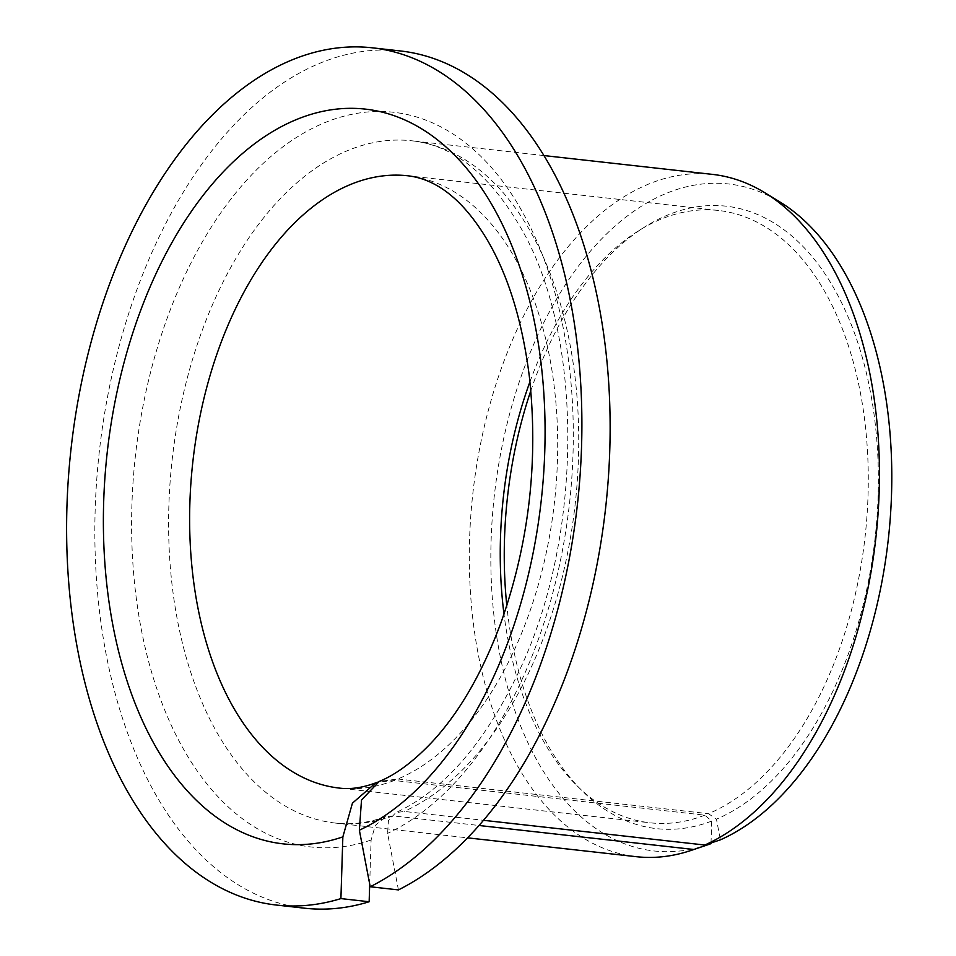 <?xml version="1.0" encoding="UTF-8"?>
<svg xmlns="http://www.w3.org/2000/svg" width="956" height="956" viewBox="0 0 956 956"><rect width="100%" height="100%" fill="white"/><g stroke="black" fill="none" stroke-linecap="round" stroke-linejoin="round"><path stroke-width="0.72" stroke-dasharray="4.78 3.58" d="M711.013 842.965L711.706 821.085L704.811 815.169L394.219 780.478L377.572 782.211M369.697 884.109L371.095 840.025L375.302 825.434L385.543 816.771L393.107 815.886L479.064 825.494M704.811 815.169A308.059 181.939 96.4 0 1 650.056 822.793A308.059 181.939 96.4 0 1 576.85 785.593A308.059 181.939 96.4 0 1 503.991 614.122M529.947 381.779A308.059 181.939 96.4 0 1 638.847 230.623A308.059 181.939 96.4 0 1 718.458 210.475A308.059 181.939 96.4 0 1 868.215 487.954A308.059 181.939 96.4 0 1 708.492 813.687L716.45 819.161L720.406 839.846M711.706 821.085A313.15 184.95 96.4 0 1 582.144 790.815A313.15 184.95 96.4 0 1 506.811 605.614M530.819 390.705A313.15 184.95 96.4 0 1 645.157 226.691A313.15 184.95 96.4 0 1 874.943 421.369A313.15 184.95 96.4 0 1 716.45 819.161M718.458 210.475L407.877 175.785A308.059 181.939 96.4 0 1 557.623 453.264A308.059 181.939 96.4 0 1 397.899 778.997L379.197 781.458M398.437 889.905L387.598 833.357L388.447 820.595L395.82 812.624L404.125 811.441L483.545 820.308M304.617 908.2A431.287 254.726 96.4 0 1 99.352 451.292A431.287 254.726 96.4 0 1 400.373 50.955M636.266 856.684A343.276 202.744 96.4 0 1 472.897 493.021A343.276 202.744 96.4 0 1 712.483 174.386M397.899 778.997L708.492 813.687M707.882 844.745A335.58 198.203 96.4 0 1 494.348 495.423A335.58 198.203 96.4 0 1 779.702 201.836M394.219 780.478A308.059 181.939 96.4 0 1 339.476 788.103L650.056 822.793M393.107 815.886A343.276 202.744 96.4 0 1 335.556 823.092A343.276 202.744 96.4 0 1 172.188 459.43A343.276 202.744 96.4 0 1 411.785 140.795A343.276 202.744 96.4 0 1 578.691 447.097A343.276 202.744 96.4 0 1 404.125 811.441M371.095 840.025A369.673 218.338 96.4 0 1 150.331 373.199A369.673 218.338 96.4 0 1 527.198 220.848A369.673 218.338 96.4 0 1 387.598 833.357M576.85 785.593L582.144 790.815M638.847 230.623L645.157 226.691M385.543 816.771C368.395 822.841 351.736 824.944 335.556 823.092L467.639 837.85M543.856 155.553L411.785 140.795C454.303 145.192 491.432 175.581 523.147 231.961C583.327 339.308 582.933 535.432 520.243 668.734C485.564 742.501 444.086 790.457 395.82 812.624"/><path stroke-width="1.43" d="M377.572 782.211L375.768 782.856L352.441 803.148L342.857 836.87A369.673 218.338 96.4 0 1 122.105 370.044A369.673 218.338 96.4 0 1 498.972 217.693A369.673 218.338 96.4 0 1 359.36 830.202L361.511 799.993L379.197 781.458C395.76 774.707 413.171 761.777 431.431 742.681C458.964 713.248 482.147 673.251 500.956 622.715C529.146 542.817 538.598 460.613 529.301 376.126C522.311 321.359 508.437 276.2 487.691 240.637C464.114 200.88 437.501 179.262 407.877 175.785A308.059 181.939 96.4 0 0 192.849 461.748A308.059 181.939 96.4 0 0 339.476 788.103C350.434 789.513 362.527 787.768 375.768 782.856M369.697 884.109L369.147 901.747L340.91 898.592L342.857 836.87M479.064 825.494L693.805 849.478L711.001 843.646A335.58 198.203 96.4 0 1 707.882 844.745L691.319 850.35A343.276 202.744 96.4 0 1 636.266 856.684L467.639 837.85M711.013 842.965L711.001 843.646M503.991 614.122A308.059 181.939 96.4 0 1 529.947 381.779M506.811 605.614A313.15 184.95 96.4 0 1 530.819 390.705M369.147 901.747A431.287 254.726 96.4 0 1 304.617 908.2L276.38 905.045A431.287 254.726 96.4 0 1 71.114 448.149A431.287 254.726 96.4 0 1 372.147 47.8A431.287 254.726 96.4 0 1 581.893 426.173A431.287 254.726 96.4 0 1 370.211 886.75L398.437 889.905A431.287 254.726 96.4 0 0 610.131 429.328A431.287 254.726 96.4 0 0 400.373 50.955L372.147 47.8M340.91 898.592A431.287 254.726 96.4 0 1 276.38 905.045M370.211 886.75L359.36 830.202M483.545 820.308L704.823 845.032L720.406 839.846A335.58 198.203 96.4 0 0 889.367 528.931A335.58 198.203 96.4 0 0 779.702 201.836L764.788 192.706A343.276 202.744 96.4 0 1 877.01 526.72A343.276 202.744 96.4 0 1 704.823 845.032M693.805 849.478A343.276 202.744 96.4 0 1 691.319 850.35M543.856 155.553L712.483 174.386A343.276 202.744 96.4 0 1 764.788 192.706"/></g></svg>
